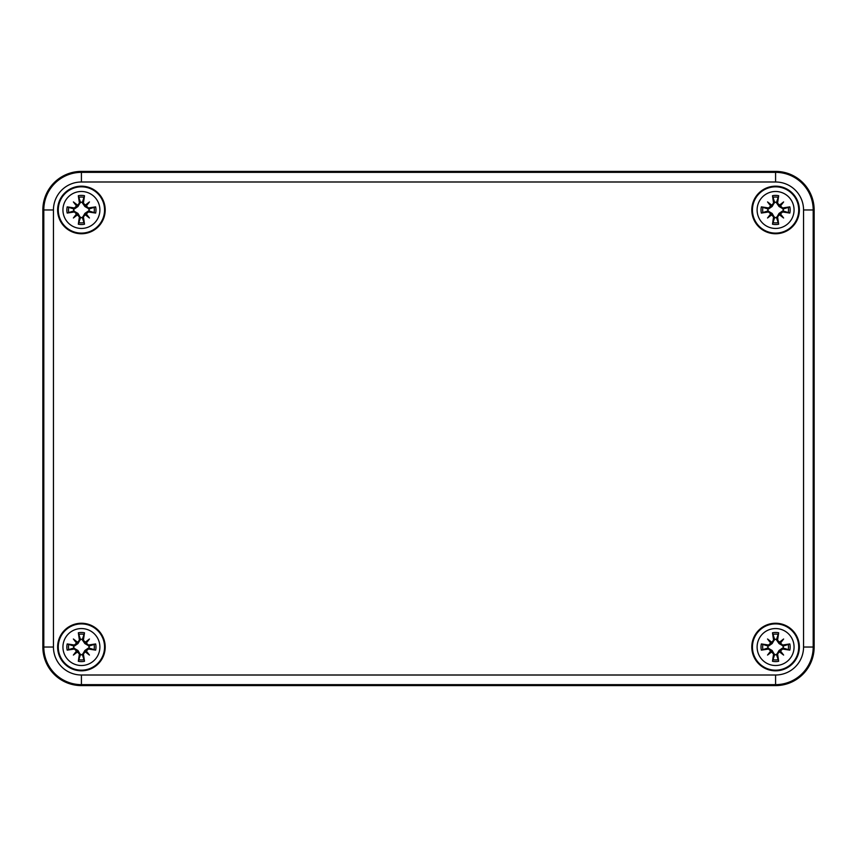 <?xml version="1.0" encoding="UTF-8"?>
<svg xmlns="http://www.w3.org/2000/svg" width="857" height="857" viewBox="0 0 857 857"><rect width="100%" height="100%" fill="white"/><g stroke="black" fill="none" stroke-linecap="round" stroke-linejoin="round"><path stroke-width="1.29" d="M81.415 685.6A38.565 38.565 0 0 1 42.85 647.035L42.85 209.965A38.565 38.565 0 0 1 81.415 171.4L775.585 171.4A38.565 38.565 0 0 1 814.15 209.965L814.15 647.035A38.565 38.565 0 0 1 775.585 685.6L81.415 685.6L775.585 685.6A38.565 38.565 0 0 0 814.15 647.035L814.15 209.965A38.565 38.565 0 0 0 775.585 171.4L81.415 171.4A38.565 38.565 0 0 0 42.85 209.965L42.85 647.035A38.565 38.565 0 0 0 81.415 685.6L81.415 684.647L775.585 684.647L775.585 675.005L81.415 675.005L81.415 684.647A37.612 37.612 0 0 1 43.803 647.035L53.445 647.035L53.445 209.965L43.803 209.965L43.803 647.035L42.85 647.035M799.367 647.035A23.782 23.782 0 0 1 763.694 667.635A23.782 23.782 0 0 1 763.694 626.435A23.782 23.782 0 0 1 799.367 647.035M799.367 209.965A23.782 23.782 0 0 1 763.694 230.565A23.782 23.782 0 0 1 763.694 189.365A23.782 23.782 0 0 1 799.367 209.965M105.197 209.965A23.782 23.782 0 0 1 69.524 230.565A23.782 23.782 0 0 1 69.524 189.365A23.782 23.782 0 0 1 105.197 209.965M105.197 647.035A23.782 23.782 0 0 1 69.524 667.635A23.782 23.782 0 0 1 69.524 626.435A23.782 23.782 0 0 1 105.197 647.035M81.415 628.556A18.479 18.479 0 0 1 97.419 656.269A18.479 18.479 0 0 1 65.411 656.269A18.479 18.479 0 0 1 81.415 628.556M81.415 623.896A23.139 23.139 0 0 0 61.372 658.604A23.139 23.139 0 0 0 101.458 658.604A23.139 23.139 0 0 0 81.415 623.896A23.139 23.139 0 0 0 61.372 658.604A23.139 23.139 0 0 0 101.458 658.604A23.139 23.139 0 0 0 81.415 623.896M83.418 640.04A41.682 3.632 -80.2 0 0 84.5 632.798L82.401 639.322A7.777 7.777 0 0 0 80.429 639.322L77.966 643.586L74.227 646.167L67.178 643.95A14.569 14.569 0 0 0 67.178 650.12A41.682 3.632 -9.8 0 0 74.42 649.038L79.412 654.03A41.682 3.632 99.8 0 0 78.33 661.272L80.429 654.748A7.777 7.777 0 0 0 82.401 654.748L84.864 650.484L88.603 647.903L95.652 650.12A14.569 14.569 0 0 0 95.652 643.95A41.682 3.632 170.2 0 0 88.41 645.032L82.401 639.322M85.175 642.322A41.34 7.177 -40 0 1 89.449 639.001A41.34 7.177 130 0 1 86.129 643.275M86.129 650.795A41.34 7.177 50 0 1 89.449 655.069L85.85 651.47L88.41 649.038A41.682 3.632 9.8 0 0 95.652 650.12M89.449 655.069A41.34 7.177 -140 0 1 85.175 651.749L85.85 651.47L84.864 650.484M82.401 654.748L84.5 661.272A41.682 3.632 -99.8 0 0 83.418 654.03L85.175 651.749M77.655 651.749A41.34 7.177 140 0 1 73.381 655.069A41.34 7.177 -50 0 1 76.701 650.795M76.701 643.275A41.34 7.177 -130 0 1 73.381 639.001L76.98 642.6L74.42 645.032A41.682 3.632 -170.2 0 0 67.178 643.95M73.381 639.001A41.34 7.177 40 0 1 77.655 642.322L76.98 642.6L77.966 643.586M80.429 639.322L78.33 632.798A41.682 3.632 80.2 0 0 79.412 640.04L77.655 642.322M73.702 646.049A7.777 7.777 0 0 0 73.702 648.021L67.178 650.12M89.128 648.021A7.777 7.777 0 0 0 89.128 646.049L95.652 643.95M73.381 655.069L77.966 650.484L80.429 654.748M89.449 639.001L84.864 643.586L82.283 639.847M89.128 646.049L84.864 643.586M73.702 648.021L77.966 650.484M81.415 191.486A18.479 18.479 0 0 1 97.419 219.199A18.479 18.479 0 0 1 65.411 219.199A18.479 18.479 0 0 1 81.415 191.486M81.415 186.826A23.139 23.139 0 0 0 61.372 221.535A23.139 23.139 0 0 0 101.458 221.535A23.139 23.139 0 0 0 81.415 186.826A23.139 23.139 0 0 0 61.372 221.535A23.139 23.139 0 0 0 101.458 221.535A23.139 23.139 0 0 0 81.415 186.826M83.418 202.97A41.682 3.632 -80.2 0 0 84.5 195.728L82.401 202.252A7.777 7.777 0 0 0 80.429 202.252L77.966 206.516L74.227 209.097L67.178 206.88A14.569 14.569 0 0 0 67.178 213.05A41.682 3.632 -9.8 0 0 74.42 211.968L79.412 216.96A41.682 3.632 99.8 0 0 78.33 224.202L80.429 217.678A7.777 7.777 0 0 0 82.401 217.678L84.864 213.414L88.603 210.833L95.652 213.05A14.569 14.569 0 0 0 95.652 206.88A41.682 3.632 170.2 0 0 88.41 207.962L82.401 202.252M85.175 205.251A41.34 7.177 -40 0 1 89.449 201.931A41.34 7.177 130 0 1 86.129 206.205M86.129 213.725A41.34 7.177 50 0 1 89.449 217.999L85.85 214.4L88.41 211.968A41.682 3.632 9.8 0 0 95.652 213.05M89.449 217.999A41.34 7.177 -140 0 1 85.175 214.679L85.85 214.4L84.864 213.414M82.401 217.678L84.5 224.202A41.682 3.632 -99.8 0 0 83.418 216.96L85.175 214.679M77.655 214.679A41.34 7.177 140 0 1 73.381 217.999A41.34 7.177 -50 0 1 76.701 213.725M76.701 206.205A41.34 7.177 -130 0 1 73.381 201.931L76.98 205.53L74.42 207.962A41.682 3.632 -170.2 0 0 67.178 206.88M73.381 201.931A41.34 7.177 40 0 1 77.655 205.251L76.98 205.53L77.966 206.516M80.429 202.252L78.33 195.728A41.682 3.632 80.2 0 0 79.412 202.97L77.655 205.251M73.702 208.979A7.777 7.777 0 0 0 73.702 210.951L67.178 213.05M89.128 210.951A7.777 7.777 0 0 0 89.128 208.979L95.652 206.88M73.381 217.999L77.966 213.414L80.429 217.678M89.449 201.931L84.864 206.516L82.283 202.777M89.128 208.979L84.864 206.516M73.702 210.951L77.966 213.414M775.585 628.556A18.479 18.479 0 0 1 791.589 656.269A18.479 18.479 0 0 1 759.581 656.269A18.479 18.479 0 0 1 775.585 628.556M775.585 623.896A23.139 23.139 0 0 0 755.542 658.604A23.139 23.139 0 0 0 795.628 658.604A23.139 23.139 0 0 0 775.585 623.896A23.139 23.139 0 0 0 755.542 658.604A23.139 23.139 0 0 0 795.628 658.604A23.139 23.139 0 0 0 775.585 623.896M777.588 640.04A41.682 3.632 -80.2 0 0 778.67 632.798L776.571 639.322A7.777 7.777 0 0 0 774.599 639.322L772.136 643.586L768.397 646.167L761.348 643.95A14.569 14.569 0 0 0 761.348 650.12A41.682 3.632 -9.8 0 0 768.59 649.038L773.582 654.03A41.682 3.632 99.8 0 0 772.5 661.272L774.599 654.748A7.777 7.777 0 0 0 776.571 654.748L779.034 650.484L782.773 647.903L789.822 650.12A14.569 14.569 0 0 0 789.822 643.95A41.682 3.632 170.2 0 0 782.58 645.032L776.571 639.322M779.345 642.322A41.34 7.177 -40 0 1 783.619 639.001A41.34 7.177 130 0 1 780.298 643.275M780.298 650.795A41.34 7.177 50 0 1 783.619 655.069L780.02 651.47L782.58 649.038A41.682 3.632 9.8 0 0 789.822 650.12M783.619 655.069A41.34 7.177 -140 0 1 779.345 651.749L780.02 651.47L779.034 650.484M776.571 654.748L778.67 661.272A41.682 3.632 -99.8 0 0 777.588 654.03L779.345 651.749M771.825 651.749A41.34 7.177 140 0 1 767.551 655.069A41.34 7.177 -50 0 1 770.872 650.795M770.872 643.275A41.34 7.177 -130 0 1 767.551 639.001L771.15 642.6L768.59 645.032A41.682 3.632 -170.2 0 0 761.348 643.95M767.551 639.001A41.34 7.177 40 0 1 771.825 642.322L771.15 642.6L772.136 643.586M774.599 639.322L772.5 632.798A41.682 3.632 80.2 0 0 773.582 640.04L771.825 642.322M767.872 646.049A7.777 7.777 0 0 0 767.872 648.021L761.348 650.12M783.298 648.021A7.777 7.777 0 0 0 783.298 646.049L789.822 643.95M767.551 655.069L772.136 650.484L774.599 654.748M783.619 639.001L779.034 643.586L776.453 639.847M783.298 646.049L779.034 643.586M767.872 648.021L772.136 650.484M775.585 191.486A18.479 18.479 0 0 1 791.589 219.199A18.479 18.479 0 0 1 759.581 219.199A18.479 18.479 0 0 1 775.585 191.486M775.585 186.826A23.139 23.139 0 0 0 755.542 221.535A23.139 23.139 0 0 0 795.628 221.535A23.139 23.139 0 0 0 775.585 186.826A23.139 23.139 0 0 0 755.542 221.535A23.139 23.139 0 0 0 795.628 221.535A23.139 23.139 0 0 0 775.585 186.826M777.588 202.97A41.682 3.632 -80.2 0 0 778.67 195.728L776.571 202.252A7.777 7.777 0 0 0 774.599 202.252L772.136 206.516L768.397 209.097L761.348 206.88A14.569 14.569 0 0 0 761.348 213.05A41.682 3.632 -9.8 0 0 768.59 211.968L773.582 216.96A41.682 3.632 99.8 0 0 772.5 224.202L774.599 217.678A7.777 7.777 0 0 0 776.571 217.678L779.034 213.414L782.773 210.833L789.822 213.05A14.569 14.569 0 0 0 789.822 206.88A41.682 3.632 170.2 0 0 782.58 207.962L776.571 202.252M779.345 205.251A41.34 7.177 -40 0 1 783.619 201.931A41.34 7.177 130 0 1 780.298 206.205M780.298 213.725A41.34 7.177 50 0 1 783.619 217.999L780.02 214.4L782.58 211.968A41.682 3.632 9.8 0 0 789.822 213.05M783.619 217.999A41.34 7.177 -140 0 1 779.345 214.679L780.02 214.4L779.034 213.414M776.571 217.678L778.67 224.202A41.682 3.632 -99.8 0 0 777.588 216.96L779.345 214.679M771.825 214.679A41.34 7.177 140 0 1 767.551 217.999A41.34 7.177 -50 0 1 770.872 213.725M770.872 206.205A41.34 7.177 -130 0 1 767.551 201.931L771.15 205.53L768.59 207.962A41.682 3.632 -170.2 0 0 761.348 206.88M767.551 201.931A41.34 7.177 40 0 1 771.825 205.251L771.15 205.53L772.136 206.516M774.599 202.252L772.5 195.728A41.682 3.632 80.2 0 0 773.582 202.97L771.825 205.251M767.872 208.979A7.777 7.777 0 0 0 767.872 210.951L761.348 213.05M783.298 210.951A7.777 7.777 0 0 0 783.298 208.979L789.822 206.88M767.551 217.999L772.136 213.414L774.599 217.678M783.619 201.931L779.034 206.516L776.453 202.777M783.298 208.979L779.034 206.516M767.872 210.951L772.136 213.414M775.585 685.6L775.585 684.647A37.612 37.612 0 0 0 813.197 647.035L803.555 647.035A27.97 27.97 0 0 1 775.585 675.005M81.415 675.005A27.97 27.97 0 0 1 53.445 647.035M814.15 647.035L813.197 647.035L813.197 209.965L803.555 209.965L803.555 647.035M814.15 209.965L813.197 209.965A37.612 37.612 0 0 0 775.585 172.353L775.585 181.995A27.97 27.97 0 0 1 803.555 209.965M53.445 209.965A27.97 27.97 0 0 1 81.415 181.995L81.415 172.353A37.612 37.612 0 0 0 43.803 209.965L42.85 209.965M775.585 171.4L775.585 172.353L81.415 172.353L81.415 171.4M81.415 181.995L775.585 181.995M78.33 661.272A14.569 14.569 0 0 0 84.5 661.272M84.5 632.798A14.569 14.569 0 0 0 78.33 632.798M78.662 634.405A12.93 12.93 0 0 1 84.168 634.405M68.785 649.788A12.93 12.93 0 0 1 68.785 644.282M84.168 659.665A12.93 12.93 0 0 1 78.662 659.665M94.045 644.282A12.93 12.93 0 0 1 94.045 649.788M88.41 645.032L88.603 646.167M83.418 654.03L82.283 654.223M88.41 649.038L88.603 647.903M79.412 654.03L80.547 654.223M79.412 640.04L80.547 639.847M74.42 645.032L74.227 646.167M74.42 649.038L74.227 647.903M78.33 224.202A14.569 14.569 0 0 0 84.5 224.202M84.5 195.728A14.569 14.569 0 0 0 78.33 195.728M78.662 197.335A12.93 12.93 0 0 1 84.168 197.335M68.785 212.718A12.93 12.93 0 0 1 68.785 207.212M84.168 222.595A12.93 12.93 0 0 1 78.662 222.595M94.045 207.212A12.93 12.93 0 0 1 94.045 212.718M88.41 207.962L88.603 209.097M83.418 216.96L82.283 217.153M88.41 211.968L88.603 210.833M79.412 216.96L80.547 217.153M79.412 202.97L80.547 202.777M74.42 207.962L74.227 209.097M74.42 211.968L74.227 210.833M772.5 661.272A14.569 14.569 0 0 0 778.67 661.272M778.67 632.798A14.569 14.569 0 0 0 772.5 632.798M772.832 634.405A12.93 12.93 0 0 1 778.338 634.405M762.955 649.788A12.93 12.93 0 0 1 762.955 644.282M778.338 659.665A12.93 12.93 0 0 1 772.832 659.665M788.215 644.282A12.93 12.93 0 0 1 788.215 649.788M782.58 645.032L782.773 646.167M777.588 654.03L776.453 654.223M782.58 649.038L782.773 647.903M773.582 654.03L774.717 654.223M773.582 640.04L774.717 639.847M768.59 645.032L768.397 646.167M768.59 649.038L768.397 647.903M772.5 224.202A14.569 14.569 0 0 0 778.67 224.202M778.67 195.728A14.569 14.569 0 0 0 772.5 195.728M772.832 197.335A12.93 12.93 0 0 1 778.338 197.335M762.955 212.718A12.93 12.93 0 0 1 762.955 207.212M778.338 222.595A12.93 12.93 0 0 1 772.832 222.595M788.215 207.212A12.93 12.93 0 0 1 788.215 212.718M782.58 207.962L782.773 209.097M777.588 216.96L776.453 217.153M782.58 211.968L782.773 210.833M773.582 216.96L774.717 217.153M773.582 202.97L774.717 202.777M768.59 207.962L768.397 209.097M768.59 211.968L768.397 210.833"/></g></svg>
